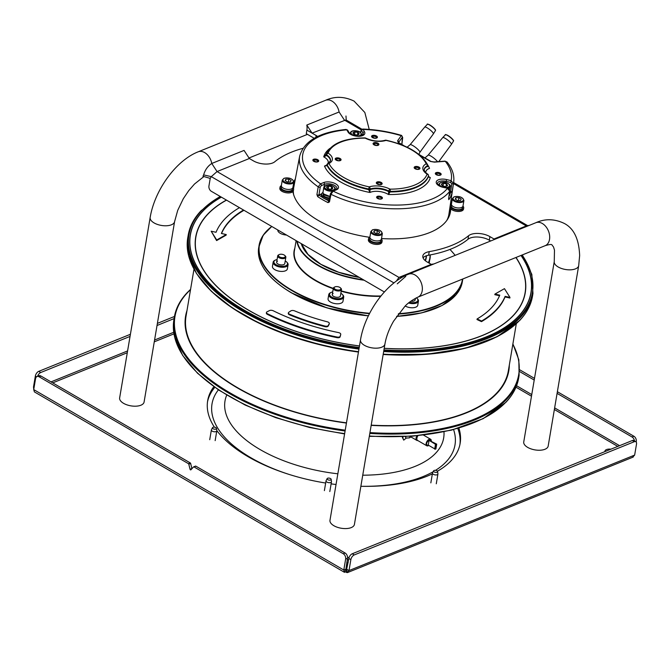 <?xml version="1.0" encoding="UTF-8"?>
<svg xmlns="http://www.w3.org/2000/svg" width="670" height="670" viewBox="0 0 670 670"><rect width="100%" height="100%" fill="white"/><g stroke="black" fill="none" stroke-linecap="round" stroke-linejoin="round"><path stroke-width="1" d="M286.492 235.028A7.571 3.643 -170.4 0 1 279.022 232.448A7.571 3.643 -170.4 0 1 277.824 229.986M286.693 262.029L287.187 262.54A7.571 3.643 -170.4 0 1 288.075 264.717L287.371 268.888A7.571 3.643 -170.4 0 1 279.206 271.199A7.571 3.643 -170.4 0 1 272.447 266.359L273.151 262.196A7.571 3.643 -170.4 0 1 274.708 260.429L275.345 260.111A6.884 3.308 9.6 0 0 274.466 263.377A6.884 3.308 9.6 0 0 280.077 266.107A6.884 3.308 9.6 0 0 286.4 265.437A6.884 3.308 9.6 0 0 286.693 262.029A6.884 3.308 9.6 0 0 285.227 260.94M342.32 294.398L342.814 294.909A7.571 3.643 -170.4 0 1 343.702 297.086L342.998 301.249A7.571 3.643 -170.4 0 1 340.93 303.242A7.571 3.643 -170.4 0 1 332.454 302.949A7.571 3.643 -170.4 0 1 328.066 298.728L328.777 294.566A7.571 3.643 -170.4 0 1 330.327 292.798L330.972 292.48A6.884 3.308 9.6 0 0 331.876 297.178A6.884 3.308 9.6 0 0 341.239 298.184A6.884 3.308 9.6 0 0 342.32 294.398A6.884 3.308 9.6 0 0 340.854 293.309M409.471 302.254A6.884 3.308 9.6 0 0 417.837 299.649A6.884 3.308 9.6 0 0 417.058 298.385L417.561 298.895A7.571 3.643 -170.4 0 1 418.407 300.286A7.571 3.643 -170.4 0 1 418.449 301.073L417.745 305.235A7.571 3.643 -170.4 0 1 413.013 307.748A7.571 3.643 -170.4 0 1 405.216 306.031M270.965 277.238A102.971 49.521 9.6 0 0 291.467 292.815A102.971 49.521 9.6 0 0 368.374 315.838M396.623 316.382A102.971 49.521 9.6 0 0 440.969 305.989M226.242 234.55L226.142 235.145L216.603 240.58L211.192 231.217L216.703 239.986L226.242 234.55L221.393 233.478A143.162 68.851 -170.4 0 1 243.512 210.028M243.972 210.288A143.162 68.851 9.6 0 0 221.527 233.503M481.47 321.634L476.99 319.531L477.09 318.937L481.571 321.039A148.673 71.506 9.6 0 0 505.121 296.349L505.021 296.944A148.673 71.506 -170.4 0 1 481.47 321.634L481.571 321.039M505.121 296.349L509.97 297.421L509.87 298.016L505.021 296.944M499.535 295.73L494.82 294.683L494.921 294.088L499.77 295.16A143.162 68.851 -170.4 0 1 477.09 318.937M267.548 313.795L267.439 314.389A157.618 75.802 9.6 0 0 336.977 337.63L337.077 337.035A2.755 1.323 9.6 0 0 340.184 336.29L340.728 334.372A2.755 1.323 9.6 0 0 340.745 334.305A2.755 1.323 9.6 0 0 339.079 332.747A2.755 1.323 9.6 0 0 338.442 332.571A147.986 71.171 -170.4 0 1 304.205 323.434A147.986 71.171 -170.4 0 1 273.293 310.796A2.755 1.323 9.6 0 0 272.715 310.562A2.755 1.323 9.6 0 0 269.507 310.57L267.012 311.835A2.755 1.323 9.6 0 0 266.451 312.471A2.755 1.323 9.6 0 0 267.548 313.795A157.618 75.802 9.6 0 0 300.529 327.278A157.618 75.802 9.6 0 0 337.077 337.035M340.653 334.833A2.755 1.323 9.6 0 1 340.645 334.899A2.755 1.323 9.6 0 1 340.628 334.966L340.084 336.884A2.755 1.323 -170.4 0 1 336.977 337.63M267.439 314.389A2.755 1.323 -170.4 0 1 266.35 313.066L266.451 312.471M329.221 323.853A2.755 1.323 9.6 0 1 329.221 324.062A2.755 1.323 9.6 0 1 329.154 324.263L328.191 326.089A2.755 1.323 -170.4 0 1 324.841 326.633A141.102 67.863 9.6 0 1 289.616 314.858A2.755 1.323 -170.4 0 1 288.284 313.426L288.385 312.831A2.755 1.323 9.6 0 0 289.716 314.264A141.102 67.863 9.6 0 0 306.827 320.679A141.102 67.863 9.6 0 0 324.942 326.039A2.755 1.323 9.6 0 0 328.292 325.494L329.255 323.669A2.755 1.323 9.6 0 0 329.322 323.468A2.755 1.323 9.6 0 0 327.655 321.91A2.755 1.323 9.6 0 0 327.303 321.801A131.462 63.223 -170.4 0 1 310.495 316.835A131.462 63.223 -170.4 0 1 294.624 310.88A2.755 1.323 9.6 0 0 294.289 310.754A2.755 1.323 9.6 0 0 290.922 310.855L288.778 312.287A2.755 1.323 9.6 0 0 288.385 312.831M516.302 323.769L508.363 370.711A163.455 78.608 -170.4 0 1 371.205 425.14M346.474 422.829A163.455 78.608 -170.4 0 1 284.926 408.75A163.455 78.608 -170.4 0 1 186.034 316.198L193.973 269.248M216.603 240.58L216.703 239.986M239.466 207.667A148.673 71.506 9.6 0 0 216.041 232.289L211.192 231.217M509.97 297.421L504.46 288.653L494.921 294.088M288.075 264.717A7.571 3.643 -170.4 0 1 279.909 267.029A7.571 3.643 -170.4 0 1 273.151 262.196M277.087 259.558A6.884 3.308 9.6 0 0 275.345 260.111M284.784 263.553A4.129 1.985 -170.4 0 1 283.946 264.508A4.129 1.985 -170.4 0 1 279.231 264.541A4.129 1.985 -170.4 0 1 276.643 262.171A4.129 1.985 9.6 0 0 280.328 264.809A4.129 1.985 9.6 0 0 284.784 263.553L285.856 257.247A4.129 1.985 9.6 0 0 285.37 256.057L284.867 255.546A3.442 1.658 9.6 0 0 279.197 254.583A3.442 1.658 9.6 0 0 279.792 257.012A3.442 1.658 9.6 0 0 284.574 257.33A3.442 1.658 9.6 0 0 284.867 255.546M279.189 254.583A3.442 1.658 9.6 0 0 278.486 255.387A3.442 1.658 9.6 0 0 280.646 257.364A3.442 1.658 9.6 0 0 284.574 257.33A3.442 1.658 9.6 0 0 285.278 256.535A3.442 1.658 9.6 0 0 283.117 254.558A3.442 1.658 9.6 0 0 279.189 254.583A3.442 1.658 9.6 0 0 279.189 254.583L278.561 254.902A4.129 1.985 9.6 0 0 278.553 254.91L278.561 254.902A4.129 1.985 9.6 0 0 277.707 255.865A4.129 1.985 9.6 0 0 280.303 258.235A4.129 1.985 9.6 0 0 285.01 258.201A4.129 1.985 9.6 0 0 285.856 257.247M343.702 297.086A7.571 3.643 -170.4 0 1 341.633 299.071A7.571 3.643 -170.4 0 1 333.158 298.778A7.571 3.643 -170.4 0 1 328.777 294.566M332.705 291.927A6.884 3.308 9.6 0 0 331.432 292.271A6.884 3.308 9.6 0 0 330.972 292.48M340.41 295.914A4.129 1.985 -170.4 0 1 339.564 296.877A4.129 1.985 -170.4 0 1 334.858 296.911A4.129 1.985 -170.4 0 1 332.27 294.54A4.129 1.985 9.6 0 0 334.657 296.844A4.129 1.985 9.6 0 0 339.28 297.003A4.129 1.985 9.6 0 0 340.41 295.914L341.482 289.608A4.129 1.985 9.6 0 0 340.997 288.427L340.494 287.916A3.442 1.658 9.6 0 0 334.824 286.953A3.442 1.658 9.6 0 0 335.419 289.381A3.442 1.658 9.6 0 0 340.201 289.7A3.442 1.658 9.6 0 0 340.494 287.916M334.188 287.271A4.129 1.985 9.6 0 0 334.179 287.271A4.129 1.985 9.6 0 0 333.333 288.234A4.129 1.985 9.6 0 0 335.93 290.604A4.129 1.985 9.6 0 0 340.636 290.571A4.129 1.985 9.6 0 0 341.482 289.608M334.179 287.271L334.824 286.953A3.442 1.658 9.6 0 0 334.816 286.953A3.442 1.658 9.6 0 0 334.112 287.757A3.442 1.658 9.6 0 0 336.273 289.725A3.442 1.658 9.6 0 0 340.201 289.7A3.442 1.658 9.6 0 0 340.904 288.904A3.442 1.658 9.6 0 0 338.744 286.928A3.442 1.658 9.6 0 0 334.816 286.953M418.449 301.073A7.571 3.643 -170.4 0 1 408.574 302.982M417.058 298.385A6.884 3.308 9.6 0 0 416.388 297.798M415.434 298.284L415.157 299.9A4.129 1.985 -170.4 0 1 414.311 300.855A4.129 1.985 -170.4 0 1 410.861 301.19A4.129 1.985 9.6 0 0 415.157 299.9A4.129 1.985 9.6 0 0 415.132 299.473M190.648 463.464L188.798 464.209A0.687 0.477 68 0 0 188.412 463.657L39.17 376.816A4.129 2.856 68 0 0 37.026 376.557L38.868 375.811A4.129 2.856 68 0 1 41.021 376.071L190.263 462.911A0.687 0.477 68 0 1 190.648 463.464L191.896 468.548A0.687 0.477 -112 0 0 191.947 468.682M188.798 464.209L190.054 469.293A0.687 0.477 -112 0 0 190.925 469.796L193.521 466.956A0.687 0.477 68 0 1 193.999 466.906L343.241 553.747A4.129 2.856 68 0 1 345.645 559.065L343.794 570.019L344.556 572.347L345.109 571.284M193.798 466.839L195.364 466.211A0.687 0.477 68 0 1 195.849 466.161L345.092 553.001A4.129 2.856 68 0 1 347.487 558.319L345.812 569.91L344.38 572.272L34.413 391.908L33.718 389.588L35.569 378.642A4.129 2.856 68 0 1 37.026 376.557M33.718 389.588L343.794 570.019L345.636 569.274L345.812 569.91L345.41 569.458M345.645 569.224L346.775 569.609L347.144 572.632L347.688 572.507L633.242 457.049M604.893 451.622A6.198 2.982 -170.4 0 1 604.901 451.17A6.198 2.982 -170.4 0 1 606.501 449.578A6.198 2.982 -170.4 0 1 610.931 449.176M347.529 557.13A6.198 2.982 -170.4 0 1 349.028 557.742M348.14 562.674A6.198 2.982 -170.4 0 1 346.742 562.758M432.368 473.866A128.02 61.573 -170.4 0 1 427.058 476.203A128.02 61.573 -170.4 0 1 360.862 486.294A123.205 59.253 9.6 0 0 423.155 476.538A123.205 59.253 9.6 0 0 433.155 471.739M458.917 428.138A128.02 61.573 -170.4 0 1 460.148 443.347A128.02 61.573 -170.4 0 1 437.468 471.203M336.038 484.502A128.02 61.573 -170.4 0 1 331.114 483.857M325.67 483.045A128.02 61.573 -170.4 0 1 216.787 430.55M214.417 427.184A128.02 61.573 -170.4 0 1 207.683 400.643A128.02 61.573 -170.4 0 1 213.847 386.691M150.164 217.499A12.387 5.955 -170.4 0 0 154.075 222.917A12.387 5.955 -170.4 0 0 166.838 225.748A12.387 5.955 -170.4 0 0 174.594 221.628L144.083 402.042A12.387 5.955 -170.4 0 1 136.328 406.162A12.387 5.955 -170.4 0 1 123.565 403.332A12.387 5.955 -170.4 0 1 119.645 397.905L150.164 217.499C154.536 190.573 175.708 160.616 198.194 151.805A12.387 8.559 68 0 1 204.652 152.584A12.387 8.559 68 0 1 211.77 163.472L244.064 150.415L249.349 158.505L217.055 171.562L398.96 277.413L431.254 264.357L427.184 261.987A13.769 6.625 9.6 0 1 422.837 255.957A13.769 6.625 9.6 0 1 429.219 251.644A110.131 52.964 -170.4 0 0 468.581 235.723L467.978 239.291A110.131 52.964 -170.4 0 1 428.616 255.211A13.769 6.625 9.6 0 0 423.046 257.833M384.932 344.02L354.413 524.426A12.387 5.955 -170.4 0 1 346.658 528.546A12.387 5.955 -170.4 0 1 333.894 525.724A12.387 5.955 -170.4 0 1 329.983 520.297L360.502 339.891C364.865 312.965 386.037 283.008 408.533 274.197A12.387 8.559 68 0 1 414.99 274.968A12.387 8.559 68 0 1 422.242 286.768A12.387 8.559 68 0 1 417.82 297.17C411.941 300.152 407.611 303.234 404.831 306.425L393.617 321.123C389.103 328.962 386.205 336.591 384.932 344.02A12.387 5.955 -170.4 0 1 377.177 348.14A12.387 5.955 -170.4 0 1 364.413 345.31A12.387 5.955 -170.4 0 1 360.502 339.891M523.747 441.957A12.387 5.955 9.6 0 0 527.659 447.376A12.387 5.955 9.6 0 0 540.422 450.206A12.387 5.955 9.6 0 0 548.177 446.086L578.687 265.68A12.387 5.955 -170.4 0 1 570.941 269.801A12.387 5.955 -170.4 0 1 558.169 266.97A12.387 5.955 -170.4 0 1 554.257 261.543L523.747 441.957M345.025 571.761L347.144 572.632L349.003 570.58L347.001 569.416L346.507 569.986L348.852 558.47A4.129 2.228 -59.8 0 1 352.219 553.78L632.329 440.525A4.129 2.228 -59.8 0 1 633.803 440.525L635.805 441.689A4.129 2.228 -59.8 0 1 636.5 444.143L634.649 455.089L632.673 457.183M347.278 559.559A6.198 2.982 -170.4 0 1 348.576 560.103M130.407 334.288L38.726 371.364A4.129 2.228 120.2 0 0 35.351 376.054L33.5 387L33.76 389.312M33.5 387L34.095 387.344M130.047 336.415L40.728 372.528A4.129 2.228 120.2 0 0 37.579 376.331M174.091 318.602L157.023 325.503M174.451 316.483L157.383 323.384M346.625 570.48L346.373 571.987M634.649 455.089L349.003 570.58L350.854 559.634A4.129 2.228 -59.8 0 1 354.229 554.944L634.339 441.689A4.129 2.228 -59.8 0 1 635.805 441.689M634.457 440.91A4.129 2.856 -112 0 0 632.036 436.982L557.097 393.374M534.216 380.058L519.577 371.54M636.198 442.058L636.282 441.555A4.129 2.856 -112 0 0 633.887 436.237L557.373 391.716M534.493 378.399L519.669 369.773M417.804 440.55L417.41 440.533A4.129 2.228 -59.8 0 1 416.799 440.366A4.129 2.228 -59.8 0 1 416.103 437.912A4.129 2.228 -59.8 0 1 416.849 435.852M409.697 437.502L411.037 437.007M402.402 436.79A10.879 5.871 -59.8 0 0 402.477 437.627L403.742 440.123L406.196 438.113L409.512 437.82L410.593 435.986M402.896 436.773A10.879 5.871 120.2 0 0 403.742 440.123M405.35 436.656A7.554 4.079 120.2 0 0 405.392 436.798L405.442 436.966A7.554 4.079 120.2 0 0 406.196 438.113M410.777 435.91L409.697 437.744M417.913 435.751A3.785 2.043 120.2 0 0 416.924 438.163A3.785 2.043 120.2 0 0 417.552 440.408L426.782 445.776A3.785 2.043 -59.8 0 1 426.43 442.502A3.785 2.043 -59.8 0 1 429.244 439.235A3.785 2.043 -59.8 0 1 430.592 439.235A3.785 2.043 -59.8 0 1 431.287 440.785M431.296 441.178L429.411 439.587C426.028 442.82 425.685 444.838 428.373 445.659L428.825 445.424M429.06 440.332L436.706 444.135L435.743 444.453L429.06 440.332L428.256 445.098L434.721 448.858M435.542 444.336L434.738 449.093L435.55 444.227M435.935 444.47L435.131 449.235L434.755 448.992M435.131 449.235L435.869 448.933L436.673 444.177M406.079 436.622L405.442 436.966M207.507 401.841A128.02 61.573 -170.4 0 1 214.794 387.361M457.794 428.465A128.02 61.573 -170.4 0 1 459.921 444.537M453.297 206.628A5.854 2.814 -170.4 0 1 451.446 204.065L452.367 198.621A5.854 2.814 -170.4 0 0 454.218 201.184A5.854 2.814 -170.4 0 0 462.392 202.072A5.854 2.814 -170.4 0 0 463.908 200.573L462.987 206.017A5.854 2.814 -170.4 0 1 459.327 207.96A5.854 2.814 -170.4 0 1 453.297 206.628M461.228 199.015L460.541 200.439L457.535 200.514L455.223 199.166L455.91 197.742L458.917 197.675L461.228 199.015M455.633 199.4L455.91 197.742M458.439 200.489L458.917 197.675M451.438 204.132A6.884 3.308 9.6 0 0 450.24 205.305M450.114 206.134A6.884 3.308 9.6 0 0 454.62 209.677A6.884 3.308 9.6 0 0 461.923 209.744A6.884 3.308 9.6 0 0 463.699 207.976A6.884 3.308 9.6 0 0 462.97 206.084M451.48 204.685L451.287 205.874A5.712 2.747 9.6 0 0 454.645 209.073A5.712 2.747 9.6 0 0 461.069 209.241A5.712 2.747 9.6 0 0 462.551 207.775L462.752 206.595M449.93 207.407A6.884 3.308 9.6 0 0 450.659 208.764A6.884 3.308 9.6 0 0 461.722 210.933A6.884 3.308 9.6 0 0 463.498 209.166L463.699 207.976M302.907 148.338A110.131 52.964 -170.4 0 0 274.767 161.772A13.769 6.625 9.6 0 1 253.419 160.875L249.349 158.505M317.655 136.496A13.769 6.625 9.6 0 0 316.165 135.508L306.894 130.114L306.291 133.682L314.205 138.288M490.683 240.982L489.318 240.187L489.921 236.619L494.661 239.374L493.999 238.989L526.293 225.932L453.473 183.563M489.921 236.619A13.769 6.625 9.6 0 0 468.581 235.723M369.89 237.105A6.884 3.308 9.6 0 0 368.575 238.654L368.374 239.843A6.884 3.308 9.6 0 0 372.428 243.704A6.884 3.308 9.6 0 0 380.166 243.905A6.884 3.308 9.6 0 0 381.95 242.138L382.151 240.949A6.884 3.308 9.6 0 0 381.423 239.056M381.506 238.528A79.839 38.399 9.6 0 0 450.399 212.063A79.839 38.399 9.6 0 0 450.659 208.764M295.361 178.882A79.839 38.399 9.6 0 0 293.795 182.215M281.358 185.59A6.884 3.308 9.6 0 0 280.043 187.139L279.842 188.329A6.884 3.308 9.6 0 0 283.904 192.19A6.884 3.308 9.6 0 0 291.643 192.391A6.884 3.308 9.6 0 0 292.924 191.57A79.839 38.399 9.6 0 0 318.158 220.38A79.839 38.399 9.6 0 0 369.589 237.28M489.318 240.187A13.769 6.625 9.6 0 0 467.978 239.291M384.371 291.986L211.343 191.302A4.129 2.856 -112 0 1 208.94 185.984L210.221 178.413L211.301 176.637L217.055 171.562L211.77 163.472C207.8 166.06 205.095 169.87 203.63 174.904L211.301 176.637L393.96 282.924M450.006 213.831A79.839 38.399 9.6 0 0 449.712 208.864M294.649 182.634A79.839 38.399 9.6 0 0 293.192 185.791M280.043 187.139A6.884 3.308 9.6 0 0 284.105 191A6.884 3.308 9.6 0 0 291.844 191.201A6.884 3.308 9.6 0 0 293.619 189.434A6.884 3.308 9.6 0 0 292.891 187.541M281.4 186.151L281.199 187.332A5.712 2.747 9.6 0 0 284.566 190.54A5.712 2.747 9.6 0 0 290.989 190.707A5.712 2.747 9.6 0 0 292.463 189.242L292.664 188.052M292.924 191.57A6.884 3.308 9.6 0 0 293.418 190.623L293.619 189.434M368.575 238.654A6.884 3.308 9.6 0 0 372.629 242.515A6.884 3.308 9.6 0 0 380.367 242.716A6.884 3.308 9.6 0 0 382.151 240.949M369.932 237.657L369.731 238.847A5.712 2.747 9.6 0 0 373.098 242.054A5.712 2.747 9.6 0 0 379.522 242.222A5.712 2.747 9.6 0 0 380.996 240.756L381.197 239.567M371.741 239.6A5.854 2.814 -170.4 0 1 369.899 237.038L370.82 231.594A5.854 2.814 -170.4 0 0 372.662 234.157A5.854 2.814 -170.4 0 0 380.845 235.044A5.854 2.814 -170.4 0 0 382.352 233.545L381.431 238.989A5.854 2.814 -170.4 0 1 377.771 240.94A5.854 2.814 -170.4 0 1 371.741 239.6M379.672 231.996L378.986 233.411L375.979 233.487L373.667 232.138L374.354 230.723L377.361 230.647L379.672 231.996M374.078 232.373L374.354 230.723M376.883 233.462L377.361 230.647M283.217 188.086A5.854 2.814 -170.4 0 1 281.366 185.523L282.288 180.079A5.854 2.814 -170.4 0 0 284.139 182.642A5.854 2.814 -170.4 0 0 292.313 183.53A5.854 2.814 -170.4 0 0 293.828 182.031L292.907 187.474A5.854 2.814 -170.4 0 1 289.239 189.426A5.854 2.814 -170.4 0 1 283.217 188.086M291.14 180.481L290.453 181.897L287.455 181.972L285.144 180.624L285.83 179.208L288.829 179.133L291.14 180.481M285.546 180.858L285.83 179.208M288.351 181.947L288.829 179.133M428.423 176.285A1.65 0.812 -172.8 0 1 428.423 176.369L428.8 177.114L430.291 177.575L428.398 176.453L428.473 175.867A1.65 1.441 -160.2 0 0 427.1 174.15A16.197 7.789 -170.4 0 1 422.837 168.572A16.197 7.789 -170.4 0 1 426.246 163.823A50.736 24.405 9.6 0 0 385.995 140.407A1.65 1.072 -108.1 0 0 385.242 140.264C378.994 141.898 372.486 141.177 365.72 138.095A1.65 0.796 117.3 0 0 365.2 138.137A50.736 24.405 9.6 0 0 328.124 153.129A1.65 0.98 123.4 0 0 326.692 154.896L326.575 155.482L323.727 156.847L326.282 154.167A1.65 1.441 19.8 0 1 328.183 153.145A16.197 7.789 -170.4 0 1 332.387 158.715A16.197 7.789 -170.4 0 1 328.978 163.455A1.65 1.373 154.1 0 0 327.161 164.828A1.65 0.804 -167.9 0 1 327.111 164.653A1.65 0.804 -167.9 0 1 327.119 164.535A1.65 0.804 -167.9 0 1 327.228 164.334M330.394 161.152A14.522 6.985 9.6 0 0 330.402 160.49A14.522 6.985 9.6 0 0 326.575 155.482A1.65 0.771 -168 0 1 326.148 154.804L326.139 154.829M328.141 153.129L326.265 154.326A1.65 0.771 12 0 1 326.265 154.217L326.148 154.795A1.65 0.771 -168 0 1 326.156 154.753M327.538 163.916A1.65 1.206 63.6 0 1 327.998 163.405A1.65 1.206 63.6 0 1 328.978 163.455A50.736 24.405 9.6 0 0 369.229 186.88A1.65 1.072 71.9 0 1 370.108 188.99L369.924 192.483A54.337 26.13 -170.4 0 1 324.481 166.043L326.357 165.808L327.119 164.535A12.596 6.055 9.6 0 1 324.481 166.043L327.035 165.406L327.161 164.828A52.386 25.192 -170.4 0 0 368.718 189.007L368.634 189.61A52.411 25.209 -170.4 0 1 327.035 165.406A1.65 0.804 -167.9 0 1 327.002 165.113M431.179 161.604A1.373 0.745 120.2 0 0 431.044 161.478A1.373 0.745 120.2 0 0 430.55 161.478L419.948 155.306M402.653 145.239L398.281 142.693A1.373 0.745 -59.8 0 1 398.767 142.693A1.373 0.745 -59.8 0 1 398.901 142.819L398.734 142.249A1.373 1.172 -144.2 0 0 397.628 140.733L401.255 135.7A75.35 36.239 9.6 0 0 363.098 129.427L362.713 129.05L360.912 130.826L361.599 130.625A1.373 1.122 -30.4 0 1 363.098 129.427L364.463 131.755A8.651 4.162 -170.4 0 1 364.849 132.886A8.651 4.162 -170.4 0 1 357.763 136.286A8.651 4.162 -170.4 0 1 348.132 132.157L346.759 129.821A1.373 1.122 -30.4 0 1 347.738 130.307L346.759 129.821A75.35 36.239 9.6 0 0 302.53 159.092A75.35 36.239 9.6 0 0 320.545 183.831L318.208 186.863L316.91 194.635L317.697 196.628L318.937 194.928A1.39 0.637 -170.5 0 1 316.91 194.635M452.258 191.335L450.726 191.913A1.373 1.206 15.4 0 1 451.881 193.354L453.423 183.572L451.128 180.649A75.35 36.239 9.6 0 0 451.48 175.331A75.35 36.239 9.6 0 0 445.265 161.311L434.42 162.14A1.373 0.553 -94.3 0 0 434.11 161.956L431.044 161.478L418.758 154.326M434.11 161.956L444.964 161.127A1.373 0.553 85.7 0 1 445.265 161.311L447.016 161.972C452.342 168.597 454.562 175.347 453.674 182.215A78.097 37.562 -170.4 0 1 453.423 183.572L451.773 183.932L450.617 191.72L449.645 191.486M321.709 193.798L318.937 194.928L320.235 187.139A1.39 0.637 9.5 0 1 319.297 187.215A1.39 0.637 9.5 0 1 318.208 186.863A78.097 37.562 -170.4 0 1 299.415 161.135A78.097 37.562 -170.4 0 1 299.666 156.169L293.653 187.876A78.742 37.872 9.6 0 0 293.535 188.563M293.334 190.925A78.742 37.872 9.6 0 0 293.401 192.885A78.742 37.872 9.6 0 0 293.619 194.593M446.756 220.497A78.742 37.872 9.6 0 0 448.925 214.14L453.674 182.215M448.573 198.672L448.816 199.677A1.373 1.172 -144.4 0 0 448.599 198.781L449.62 191.411A78.097 37.562 -170.4 0 1 330.98 194.3L333.132 191.159A1.373 0.955 -112 0 0 332.412 191.067L330.436 193.613A1.39 0.662 11.3 0 0 330.988 194.3L329.456 201.938A1.39 0.662 -168.7 0 1 328.92 201.26L329.163 201.008M328.953 201.067A1.373 0.653 116.8 0 0 327.998 202.616L329.456 201.938M360.669 132.627L360.971 131.102M402.653 137.442L402.695 137.593A1.39 0.678 6.7 0 1 402.695 137.652L401.64 135.441L401.255 135.7A1.373 1.172 35.8 0 1 402.36 137.216L398.734 142.249L398.935 142.794M401.849 144.486L402.36 137.216M320.235 187.139L321.349 185.582A1.373 0.955 -112 0 0 320.545 183.831L323.66 182.575A8.651 4.162 -170.4 0 1 332.898 182.667A8.651 4.162 -170.4 0 1 338.501 187.165A8.651 4.162 -170.4 0 1 336.24 189.895L333.132 191.159A75.35 36.239 9.6 0 0 447.384 188.37L449.637 190.992M449.687 191.235C449.587 189.451 448.858 188.446 447.501 188.22L442.895 187.298A8.651 4.162 -170.4 0 1 436.22 182.508A8.651 4.162 -170.4 0 1 446.647 179.577L451.128 180.649L450.634 182.433L451.773 183.932M449.93 194.216A76.908 36.984 9.6 0 0 450.734 191.922L449.62 191.654M322.965 192.466A6.884 3.308 9.6 0 0 321.659 194.015L318.895 195.121A76.908 36.984 9.6 0 0 322.555 197.457M428.482 175.624A1.65 0.812 -172.8 0 1 428.49 175.791L428.423 176.369A1.65 0.812 -172.8 0 1 428.398 176.453A52.411 25.209 -170.4 0 1 390.082 191.947L388.433 194.501L388.776 191.025A1.65 0.796 -62.7 0 1 390.015 189.141A50.736 24.405 9.6 0 0 427.1 174.15A1.65 0.98 -56.6 0 1 427.745 174.192C425.433 172.533 424.261 171.084 424.236 169.862L424.252 169.401A14.539 6.993 9.6 0 0 424.219 169.736M427.72 174.175A1.65 1.65 0 0 1 428.49 175.791A1.65 0.812 -172.8 0 1 428.473 175.875A52.386 25.192 -170.4 0 1 390.191 191.352L390.082 191.947A1.65 0.737 -170.1 0 1 389.747 191.922A1.65 0.737 -170.1 0 1 388.675 191.62A14.522 6.985 9.6 0 0 370.016 189.585A1.65 0.745 -171.3 0 1 368.969 189.66A1.65 0.745 -171.3 0 1 368.634 189.61L369.924 192.483A12.596 6.055 9.6 0 1 388.433 194.501A54.337 26.13 -170.4 0 0 430.291 177.575A12.596 6.055 9.6 0 1 428.415 176.386M427.527 166.177L427.293 165.867A14.539 6.993 9.6 0 0 424.252 169.401M427.569 165.967A1.65 0.787 -172.9 0 1 427.569 166.043A1.65 0.787 -172.9 0 1 427.217 166.453A14.522 6.985 9.6 0 0 424.227 169.661M426.246 163.823A1.65 1.373 -25.9 0 1 427.594 165.205A1.65 0.787 -172.9 0 1 427.644 165.457L427.644 165.457A1.65 0.787 -172.9 0 1 427.293 165.867A1.65 1.206 -116.4 0 0 426.246 163.823M370.108 188.99A1.65 0.745 -171.3 0 1 368.718 189.007L369.229 186.88A16.197 7.789 -170.4 0 1 390.015 189.141A1.65 0.469 -89.8 0 1 390.191 191.352A1.65 0.737 -170.1 0 1 388.776 191.025A14.539 6.993 9.6 0 0 370.108 188.99M328.995 163.463L327.119 164.636M435.349 130.709A5.117 1.055 -142 0 0 435.416 130.633L433.39 133.866A5.502 1.139 38 0 0 433.431 133.766A5.502 1.139 -142 0 0 429.537 129.452A5.502 1.139 -142 0 0 424.713 127.091L410.082 144.72A6.198 1.281 38 0 1 410.099 144.703A6.198 1.281 38 0 1 415.559 147.408A6.198 1.281 38 0 1 419.889 152.224A6.198 1.281 38 0 1 419.864 152.316A6.198 1.281 38 0 1 419.839 152.358L433.381 133.883A5.502 1.139 38 0 1 433.281 133.958M424.713 127.091A5.502 1.139 -142 0 0 424.696 127.107L427.351 124.344C426.874 123.707 427.971 124.076 430.634 125.441C434.394 128.405 436.019 130.072 435.492 130.441L435.416 130.633A5.117 1.055 -142 0 0 435.458 130.541A5.117 1.055 -142 0 0 431.832 126.53A5.117 1.055 -142 0 0 427.351 124.344M323.945 195.514L323.51 195.54A5.402 2.596 -170.4 0 1 323.116 194.258L323.225 193.613M323.66 193.831L323.51 195.54M329.59 197.876A5.402 2.596 -170.4 0 1 323.92 195.983L324.02 194.275M331.809 186.863L332.722 188.195A3.057 1.474 9.6 0 0 331.809 186.863L331.734 186.763A3.149 1.516 9.6 0 0 331.667 186.721L331.256 189.141M332.722 188.195L331.952 188.948M327.613 188.463L326.7 187.139A3.057 1.474 9.6 0 0 327.052 188.036A3.057 1.474 9.6 0 0 327.613 188.463L327.68 188.572A3.149 1.516 9.6 0 0 327.756 188.605L327.957 188.647A3.057 1.474 9.6 0 0 330.545 189.2L330.754 189.242A3.149 1.516 9.6 0 0 330.838 189.242L330.972 189.174A3.057 1.474 9.6 0 0 332.094 188.89A3.057 1.474 9.6 0 0 332.647 188.404M326.7 187.139L326.625 187.03A3.149 1.516 9.6 0 1 326.642 186.989L328.451 186.151A3.057 1.474 9.6 0 0 326.776 186.93M328.87 186.126L331.457 186.679A3.057 1.474 9.6 0 0 328.87 186.126L328.668 186.084A3.149 1.516 9.6 0 0 328.585 186.093L328.451 186.151M328.585 186.093L328.132 188.731M328.216 188.764L328.668 186.084M331.332 189.124L331.734 186.763M437.502 161.696A6.198 1.281 -142 0 0 432.452 157.073A6.198 1.281 -142 0 0 428.13 155.197A6.198 1.281 -142 0 0 428.097 155.231M453.381 141.194A5.117 1.055 -142 0 0 453.448 141.127L451.421 144.36A5.502 1.139 38 0 0 451.454 144.251A5.502 1.139 -142 0 0 447.56 139.938A5.502 1.139 -142 0 0 442.736 137.584A5.502 1.139 -142 0 0 442.728 137.601L428.113 155.206L424.939 157.919M443.038 185.967L443.49 183.287L446.287 183.882A3.057 1.474 9.6 0 0 443.691 183.329M443.49 183.287L442.954 185.933M443.272 183.354A3.057 1.474 9.6 0 0 441.597 184.133L443.406 183.295M441.446 184.233L441.522 184.334A3.057 1.474 9.6 0 0 441.873 185.238A3.057 1.474 9.6 0 0 442.435 185.665L441.522 184.334M447.543 185.397L446.63 184.066L447.594 185.54L445.659 186.444A3.149 1.516 9.6 0 1 445.575 186.444L445.374 186.402A3.057 1.474 9.6 0 1 442.778 185.85L442.577 185.808A3.149 1.516 9.6 0 1 442.51 185.774L442.435 185.665M446.488 183.923L446.078 186.344M446.153 186.327L446.555 183.965M447.468 185.607L446.764 186.151M353.961 134.184L353.048 132.853A3.057 1.474 9.6 0 0 353.4 133.757A3.057 1.474 9.6 0 0 353.961 134.184L354.304 134.369A3.057 1.474 9.6 0 0 356.892 134.921L357.093 134.963A3.149 1.516 9.6 0 0 357.185 134.955L357.311 134.896A3.057 1.474 9.6 0 0 358.442 134.603A3.057 1.474 9.6 0 0 358.994 134.117L358.299 134.67M353.123 132.652L354.798 131.873A3.057 1.474 9.6 0 0 353.123 132.652L352.99 132.71M354.798 131.873L357.805 132.4A3.057 1.474 9.6 0 0 355.217 131.848M357.805 132.4L357.604 134.863M358.994 134.117L359.07 133.916A3.057 1.474 9.6 0 0 358.157 132.585L358.082 132.484A3.149 1.516 9.6 0 0 358.006 132.442M354.48 134.452L354.924 131.806M355.016 131.806L354.564 134.486M357.68 134.846L358.082 132.484M358.157 132.585L359.07 133.916M329.213 199.786A6.884 3.308 -170.4 0 1 321.86 196.687A6.884 3.308 -170.4 0 1 321.449 195.205L321.659 194.015A6.884 3.308 9.6 0 0 322.061 195.498A6.884 3.308 9.6 0 0 329.447 198.605M449.168 194.794A6.884 3.308 9.6 0 0 450.047 193.513L449.846 194.702A6.884 3.308 -170.4 0 1 449 195.958M450.047 193.513A6.884 3.308 9.6 0 0 449.578 191.93M277.506 261.208A4.129 1.985 9.6 0 0 276.643 262.171L277.707 255.865M333.132 293.569A4.129 1.985 9.6 0 0 332.27 294.54L333.333 288.234M529.4 225.329L526.293 225.932L528.89 225.53M496.596 238.587L493.999 238.989M396.38 281.082L398.96 277.413L403.106 276.777M397.26 283.854L405.794 276.367M433.85 263.955L431.254 264.357M203.63 174.904L202.977 176.252L210.221 178.413M361.951 129.218L345.954 119.913L312.094 133.137L306.894 130.114A12.387 8.559 -112 0 0 306.801 125.047L339.095 111.99A12.387 8.559 -112 0 0 331.985 101.103A12.387 8.559 -112 0 0 325.528 100.324C334.833 96.128 344.347 96.388 354.078 101.111L364.832 112.476L369.229 129.427M345.971 116.011L346.264 120.416M306.801 125.047L312.094 133.137M216.502 428.39L216.804 430.676A2.755 1.323 -170.4 0 1 216.804 430.877A2.755 1.323 -170.4 0 1 216.092 431.581A2.755 1.323 -170.4 0 1 212.993 431.497A2.755 1.323 -170.4 0 1 211.377 429.956A2.755 1.323 -170.4 0 1 211.435 429.772L212.474 427.711A2.069 0.997 -170.4 0 1 212.96 427.318A2.069 0.997 -170.4 0 1 215.145 427.334A2.069 0.997 -170.4 0 1 216.502 428.39A2.069 0.997 -170.4 0 1 215.966 429.068A2.069 0.997 -170.4 0 1 213.512 428.959A2.069 0.997 -170.4 0 1 212.474 427.711M331.164 479.31L331.466 481.596A2.755 1.323 -170.4 0 1 331.466 481.789A2.755 1.323 -170.4 0 1 330.754 482.501A2.755 1.323 -170.4 0 1 327.655 482.417A2.755 1.323 -170.4 0 1 326.03 480.876A2.755 1.323 -170.4 0 1 326.097 480.683L327.136 478.631A2.069 0.997 -170.4 0 1 327.622 478.238A2.069 0.997 -170.4 0 1 329.799 478.254A2.069 0.997 -170.4 0 1 331.164 479.31A2.069 0.997 -170.4 0 1 330.628 479.988A2.069 0.997 -170.4 0 1 328.166 479.879A2.069 0.997 -170.4 0 1 327.136 478.631M437.619 471.546L437.92 473.832A2.755 1.323 -170.4 0 1 437.92 474.033A2.755 1.323 -170.4 0 1 437.208 474.737A2.755 1.323 -170.4 0 1 434.11 474.661A2.755 1.323 -170.4 0 1 432.493 473.112A2.755 1.323 -170.4 0 1 432.552 472.928L433.591 470.868A2.069 0.997 -170.4 0 1 434.076 470.482A2.069 0.997 -170.4 0 1 436.262 470.491A2.069 0.997 -170.4 0 1 437.619 471.546A2.069 0.997 -170.4 0 1 437.083 472.224A2.069 0.997 -170.4 0 1 434.629 472.116A2.069 0.997 -170.4 0 1 433.591 470.868M271.844 226.51A102.971 49.521 9.6 0 0 291.911 290.202A102.971 49.521 9.6 0 0 369.647 313.3M398.575 313.669A102.971 49.521 9.6 0 0 462.509 279.097M455.097 255.371A102.971 49.521 9.6 0 0 449.93 249.441M380.661 296.341A67.796 32.604 -170.4 0 1 341.197 291.249M333.25 288.745A67.796 32.604 -170.4 0 1 315.486 280.671A67.796 32.604 -170.4 0 1 294.842 248.143M450.441 249.969A103.247 49.655 -170.4 0 1 455.131 255.354M396.69 316.29A103.247 49.655 9.6 0 0 462.325 281.894L462.803 278.98A103.247 49.655 -170.4 0 1 462.685 279.75A103.247 49.655 -170.4 0 1 398.273 314.071M369.463 313.661A103.247 49.655 -170.4 0 1 291.684 290.512A103.247 49.655 -170.4 0 1 259.089 245.312A103.247 49.655 -170.4 0 1 271.794 226.477M368.358 315.872L327.086 307.932L291.366 292.815C267.682 278.569 256.794 263.452 258.721 247.456A103.247 49.655 9.6 0 0 291.324 292.656A103.247 49.655 9.6 0 0 368.425 315.738M359.472 345.946A166.947 80.291 -170.4 0 1 296.877 331.6A166.947 80.291 -170.4 0 1 226.527 200.137M515.892 257.514A166.947 80.291 -170.4 0 1 384.203 348.3M226.393 200.062A167.106 80.367 9.6 0 0 296.818 331.65A167.106 80.367 9.6 0 0 359.463 346.005M221.385 197.148A172.684 83.046 9.6 0 0 294.892 332.722A172.684 83.046 9.6 0 0 295.931 333.065A172.684 83.046 9.6 0 0 359.212 347.496M221.259 197.072A172.843 83.13 9.6 0 0 294.834 332.764A172.843 83.13 -170.4 0 0 295.872 333.116A172.843 83.13 9.6 0 0 359.204 347.562M359.095 348.174A174.141 83.75 -170.4 0 1 201.704 210.581A174.141 83.75 -170.4 0 1 202.131 210.137A174.141 83.75 -170.4 0 1 220.304 196.519M522.106 255.002A174.141 83.75 -170.4 0 1 519.66 316.86A174.141 83.75 9.6 0 1 519.233 317.304A174.141 83.75 -170.4 0 1 383.818 350.603M383.918 349.974A172.843 83.13 9.6 0 0 521.126 255.396M522.357 254.902L531.838 274.399L532.96 293.477A174.828 84.085 -170.4 0 1 520.188 317.664A174.828 84.085 -170.4 0 1 383.659 351.532M358.944 349.095A174.828 84.085 -170.4 0 1 188.203 235.162L187.759 237.758A174.828 84.085 9.6 0 0 358.5 351.7M383.215 354.137A174.828 84.085 9.6 0 0 519.753 320.268A174.828 84.085 9.6 0 0 532.524 296.073C531 304.942 526.695 313.091 519.619 320.528L497.023 336.776L465.256 348.274L426.447 354.313L383.156 354.48A174.3 83.825 -170.4 0 0 509.233 329.255M187.759 237.758L188.53 255.463L196.536 273.586L211.402 291.375L232.498 308.108L258.93 323.116L289.616 335.779L323.258 345.561L358.442 352.052A174.3 83.825 -170.4 0 1 198.848 276.752M371.188 425.274A163.731 78.75 9.6 0 0 496.261 393.851A163.731 78.75 9.6 0 0 496.679 393.416A163.731 78.75 9.6 0 0 509.133 366.172M186.804 311.659A163.731 78.75 9.6 0 0 346.449 422.963M509.326 365.033A163.899 78.826 -170.4 0 1 496.822 393.483A163.899 78.826 -170.4 0 1 371.172 425.375M346.432 423.055A163.899 78.826 -170.4 0 1 186.997 310.52M190.523 289.666A174.3 83.825 9.6 0 0 187.701 292.447A174.3 83.825 9.6 0 0 187.416 292.748A174.3 83.825 9.6 0 0 345.226 430.157M369.949 432.594A174.3 83.825 9.6 0 0 505.959 398.817A174.3 83.825 9.6 0 0 506.244 398.516A174.3 83.825 9.6 0 0 512.851 344.187M369.371 436.028A174.828 84.085 9.6 0 0 505.9 402.159A174.828 84.085 9.6 0 0 518.672 377.964L519.108 375.368A174.828 84.085 -170.4 0 1 506.344 399.555A174.828 84.085 -170.4 0 1 369.807 433.423M345.092 430.986A174.828 84.085 -170.4 0 1 174.351 317.052C175.875 308.183 180.18 300.034 187.257 292.597L190.573 289.356M344.589 433.942L309.406 427.452L275.772 417.67L245.086 405.015L218.646 390.007L197.549 373.265L182.684 355.477L174.677 337.353L173.915 319.657A174.828 84.085 9.6 0 0 344.648 433.591M383.935 349.916A172.684 83.046 9.6 0 0 521 255.454M384.195 348.358A167.106 80.367 9.6 0 0 516.026 257.464M340.628 334.966L340.728 334.372M340.184 336.29L340.084 336.884M289.616 314.858L289.716 314.264M329.154 324.263L329.255 323.669M328.292 325.494L328.191 326.089M324.942 326.039L324.841 326.633M380.97 295.964A67.519 32.478 -170.4 0 1 341.264 290.88M333.308 288.368A67.519 32.478 -170.4 0 1 315.704 280.353A67.519 32.478 -170.4 0 1 294.39 250.798L296.106 240.631M429.252 263.193L430.232 254.918A67.519 32.478 -170.4 0 1 430.04 258.561A67.519 32.478 -170.4 0 1 428.666 262.849M364.137 280.211A67.519 32.478 -170.4 0 1 318.2 265.596A67.519 32.478 -170.4 0 1 296.835 241.049M297.22 241.275A67.243 32.344 9.6 0 0 318.426 265.286A67.243 32.344 9.6 0 0 363.308 279.733M428.373 262.682A67.243 32.344 9.6 0 0 430.014 254.96M426.472 255.739A63.667 30.619 -170.4 0 1 425.4 260.772M359.313 277.405A63.667 30.619 -170.4 0 1 320.829 264.315A63.667 30.619 -170.4 0 1 301.215 243.595M425.216 260.622L425.969 257.875A63.39 30.485 -170.4 0 1 425.224 260.622M308.309 254.851A63.39 30.485 -170.4 0 1 301.399 243.704L307.999 254.407L320.922 264.315L338.668 272.263L359.229 277.355M188.412 463.657L190.263 462.911M41.021 376.071L39.17 376.816M195.849 466.161L193.999 466.906M191.896 468.548L190.054 469.293M515.984 387.176L531.486 396.196M554.366 409.504L617.782 446.413M52.721 382.88L127.292 352.73M154.267 341.826L173.957 333.861M173.714 332.278L154.569 340.025M127.593 350.929L51.021 381.892M36.615 376.783L35.351 376.054M38.726 371.364L40.728 372.528M634.339 441.689L632.329 440.525M352.219 553.78L354.229 554.944M350.854 559.634L348.852 558.47M619.582 445.684L554.634 407.888M531.762 394.58L516.562 385.736M632.036 436.982L633.887 436.237M636.282 441.555L635.864 441.723M362.738 475.197A110.885 53.332 9.6 0 0 415.015 466.404A110.885 53.332 9.6 0 0 443.976 431.865M226.728 395.116A110.885 53.332 9.6 0 0 337.847 473.799M428.138 445.776A3.785 2.043 -59.8 0 1 426.782 445.776L428.892 445.466M434.939 449.21L435.743 444.453M218.395 389.831A123.205 59.253 9.6 0 0 289.348 474.502M435.508 470.34A123.205 59.253 9.6 0 0 453.59 429.612M417.82 297.17L545.145 245.689A12.387 8.559 -112 0 0 549.576 235.287A12.387 8.559 -112 0 0 542.315 223.487A12.387 8.559 -112 0 0 535.858 222.716C545.162 218.512 554.685 218.78 564.416 223.504C573.947 228.545 579.022 239.24 579.642 255.58L578.687 265.68M347.487 558.319L345.645 559.065M343.241 553.747L345.092 553.001M454.394 196.863A5.268 2.529 9.6 0 0 454.695 200.514A5.268 2.529 9.6 0 0 462.057 201.318A5.268 2.529 9.6 0 0 461.756 197.667A5.268 2.529 9.6 0 0 454.394 196.863M361.247 129.896L344.388 120.081L339.095 111.99M428.616 255.211L429.219 251.644M316.165 135.508L315.846 137.392M372.838 229.835A5.268 2.529 9.6 0 0 373.14 233.495A5.268 2.529 9.6 0 0 380.501 234.291A5.268 2.529 9.6 0 0 380.2 230.639A5.268 2.529 9.6 0 0 372.838 229.835M284.315 178.32A5.268 2.529 9.6 0 0 284.616 181.98A5.268 2.529 9.6 0 0 291.969 182.784A5.268 2.529 9.6 0 0 291.668 179.125A5.268 2.529 9.6 0 0 284.315 178.32M327.94 163.438A12.596 6.055 9.6 0 0 328.225 161.889A12.596 6.055 9.6 0 0 323.727 156.847A54.337 26.13 -170.4 0 1 329.883 148.413M427.695 166.704L427.644 165.457A1.65 1.65 0 0 0 427.485 164.527C420.978 153.17 407.176 145.072 386.096 140.214L385.995 140.407A16.197 7.789 -170.4 0 1 365.2 138.137A1.65 0.469 -89.8 0 0 364.966 137.911C344.229 138.137 331.349 143.497 326.332 154A1.65 1.65 0 0 0 326.265 154.217A1.65 0.771 12 0 1 326.282 154.167M327.119 164.535A1.65 1.65 0 0 1 327.998 163.405L330.461 160.901A14.539 6.993 9.6 0 0 330.519 159.912A14.539 6.993 9.6 0 0 326.692 154.896A1.65 0.771 -168 0 1 326.265 154.326M398.281 142.693L397.628 140.733M434.42 162.14L430.55 161.478M427.594 164.812A54.337 26.13 -170.4 0 1 429.529 168.379A12.596 6.055 9.6 0 0 425.793 172.525A12.596 6.055 9.6 0 0 425.802 172.626M376.599 197.307A2.956 1.424 -170.4 0 1 379.396 196.176A2.956 1.424 -170.4 0 1 382.436 197.943A2.956 1.424 -170.4 0 1 379.639 199.074A2.956 1.424 -170.4 0 1 376.599 197.307M435.316 173.564A2.956 1.424 -170.4 0 1 438.113 172.433A2.956 1.424 -170.4 0 1 441.161 174.2A2.956 1.424 -170.4 0 1 438.356 175.339A2.956 1.424 -170.4 0 1 435.316 173.564M312.856 160.214A2.956 1.424 -170.4 0 1 315.654 159.083A2.956 1.424 -170.4 0 1 318.702 160.859A2.956 1.424 -170.4 0 1 315.897 161.989A2.956 1.424 -170.4 0 1 312.856 160.214M371.574 136.479A2.956 1.424 -170.4 0 1 374.379 135.34A2.956 1.424 -170.4 0 1 377.419 137.115A2.956 1.424 -170.4 0 1 374.614 138.246A2.956 1.424 -170.4 0 1 371.574 136.479M451.881 193.354A78.281 37.646 -170.4 0 1 448.816 199.677M327.998 202.616A78.281 37.646 -170.4 0 1 317.697 196.628M348.132 132.157A1.373 1.122 -30.4 0 1 349.12 132.652C349.053 133.933 352.253 135.08 358.71 136.111C362.688 135.29 364.204 134.712 363.266 134.369A7.269 3.501 9.6 0 0 363.291 133.908A7.269 3.501 9.6 0 0 362.964 132.962L361.599 130.625M364.463 131.755A1.373 1.122 -30.4 0 0 362.964 132.962L362.545 135.189M402.637 137.819A1.39 0.678 6.7 0 0 402.687 137.66L401.883 144.511M324.967 198.864A76.908 36.984 9.6 0 0 328.937 200.983M446.647 179.577L446.153 181.361A7.269 3.501 9.6 0 0 437.401 183.429A7.269 3.501 9.6 0 0 437.384 183.521M450.634 182.433L446.153 181.361L445.944 182.55M437.401 183.429L437.812 184.451L442.895 187.298M336.24 189.895A1.373 0.955 -112 0 0 335.528 189.811L332.412 191.067M335.528 189.811L336.918 188.655A7.269 3.501 9.6 0 0 336.943 188.186A7.269 3.501 9.6 0 0 325.905 183.923A7.269 3.501 9.6 0 0 324.464 184.325A1.373 0.955 -112 0 0 323.66 182.575M324.121 186.561L324.464 184.325L321.349 185.582M376.305 182.927A2.956 1.424 -170.4 0 1 379.111 181.788A2.956 1.424 -170.4 0 1 382.151 183.563A2.956 1.424 -170.4 0 1 379.346 184.694A2.956 1.424 -170.4 0 1 376.305 182.927M414.152 167.626A2.956 1.424 -170.4 0 1 416.949 166.487A2.956 1.424 -170.4 0 1 419.99 168.262A2.956 1.424 -170.4 0 1 417.192 169.393A2.956 1.424 -170.4 0 1 414.152 167.626M335.226 159.024A2.956 1.424 -170.4 0 1 338.032 157.886A2.956 1.424 -170.4 0 1 341.072 159.661A2.956 1.424 -170.4 0 1 338.275 160.792A2.956 1.424 -170.4 0 1 335.226 159.024M373.073 143.723A2.956 1.424 -170.4 0 1 375.87 142.584A2.956 1.424 -170.4 0 1 378.918 144.36A2.956 1.424 -170.4 0 1 376.113 145.49A2.956 1.424 -170.4 0 1 373.073 143.723M381.372 184.074A2.27 1.089 9.6 0 0 379.17 182.734A2.27 1.089 9.6 0 0 376.892 183.454A2.27 1.089 9.6 0 0 376.892 183.463L379.697 184.627L381.364 184.217A2.27 1.089 9.6 0 0 381.372 184.074M416.874 167.416A2.27 1.089 9.6 0 0 414.73 168.162L417.536 169.334L419.202 168.915A2.27 1.089 9.6 0 0 419.211 168.781A2.27 1.089 9.6 0 0 416.874 167.416M337.956 158.815A2.27 1.089 9.6 0 0 335.812 159.552A2.27 1.089 9.6 0 0 335.812 159.561L338.618 160.725L340.285 160.314A2.27 1.089 9.6 0 0 340.293 160.172A2.27 1.089 9.6 0 0 337.956 158.815M378.131 144.879A2.27 1.089 9.6 0 0 375.937 143.531A2.27 1.089 9.6 0 0 373.659 144.259L376.456 145.432L378.131 145.013A2.27 1.089 9.6 0 0 378.131 144.879M381.657 198.462A2.27 1.089 9.6 0 0 379.463 197.122A2.27 1.089 9.6 0 0 377.185 197.843L379.982 199.015L381.657 198.596A2.27 1.089 9.6 0 0 381.657 198.462M438.046 173.363A2.27 1.089 9.6 0 0 435.902 174.1L438.699 175.272L440.374 174.862A2.27 1.089 9.6 0 0 440.374 174.719A2.27 1.089 9.6 0 0 438.046 173.363M315.587 160.013A2.27 1.089 9.6 0 0 313.443 160.75L316.24 161.922L317.915 161.512A2.27 1.089 9.6 0 0 317.915 161.37A2.27 1.089 9.6 0 0 315.587 160.013M376.641 137.635A2.27 1.089 9.6 0 0 374.438 136.286A2.27 1.089 9.6 0 0 372.16 137.015L374.966 138.188L376.632 137.769A2.27 1.089 9.6 0 0 376.641 137.635M435.383 130.181A4.841 0.997 -142 0 0 432.133 126.53A4.841 0.997 -142 0 0 427.803 124.26M324.925 187.918A5.159 2.479 -170.4 0 1 327.932 185.079A5.159 2.479 -170.4 0 1 334.498 187.407A5.159 2.479 -170.4 0 1 331.483 190.246A5.159 2.479 -170.4 0 1 324.925 187.918M332.286 191.126A5.854 2.814 -170.4 0 1 324.18 188.546A5.854 2.814 -170.4 0 1 323.836 187.282C327.555 184.108 331.265 184.217 334.966 187.617L335.377 189.233A5.854 2.814 -170.4 0 1 334.95 190.046M335.034 187.969A5.854 2.814 -170.4 0 1 335.377 189.233L335.26 189.92M329.875 196.452L323.342 193.806L322.974 192.399A5.854 2.814 9.6 0 0 323.317 193.663A5.854 2.814 9.6 0 0 329.908 196.31M323.769 194.183A5.578 2.68 9.6 0 0 329.883 196.411M445.382 134.829C444.897 134.201 445.994 134.57 448.666 135.935C452.426 138.899 454.042 140.566 453.523 140.935L453.448 141.127A5.117 1.055 -142 0 0 453.481 141.027A5.117 1.055 -142 0 0 449.863 137.023A5.117 1.055 -142 0 0 445.382 134.829L442.736 137.584M453.414 140.667A4.841 0.997 -142 0 0 450.165 137.015A4.841 0.997 -142 0 0 445.826 134.754M449.578 190.087L450.198 186.436A5.854 2.814 -170.4 0 1 448.883 187.851A5.854 2.814 -170.4 0 1 447.602 188.253M438.775 185.33A5.854 2.814 -170.4 0 1 438.666 184.484L438.548 185.163M448.465 186.972A5.159 2.479 -170.4 0 1 441.27 186.377A5.159 2.479 -170.4 0 1 440.6 182.759A5.159 2.479 -170.4 0 1 447.786 183.354A5.159 2.479 -170.4 0 1 448.465 186.972M356.909 131.018A5.159 2.479 -170.4 0 1 361.088 134.452A5.159 2.479 -170.4 0 1 355.201 135.75A5.159 2.479 -170.4 0 1 351.021 132.317A5.159 2.479 -170.4 0 1 356.909 131.018M350.301 133.849A5.854 2.814 -170.4 0 1 350.184 133.003C351.013 130.985 353.266 130.298 356.951 130.943C359.723 131.337 361.314 132.677 361.725 134.955A5.854 2.814 -170.4 0 1 361.339 135.717M455.19 255.329L450.006 249.408M271.744 226.452L263.184 235.245L258.721 247.456M462.325 281.894L455.96 294.926L442.058 305.52L421.74 312.873L396.598 316.424M220.087 196.394L201.101 210.707C194.024 218.144 189.727 226.292 188.203 235.162M532.96 293.477L532.524 296.073M173.915 319.657L174.351 317.052M512.902 343.878L518.823 359.824L519.108 375.368M369.312 436.371L412.586 436.204L451.404 430.165L483.171 418.666L505.766 402.427C512.843 394.99 517.148 386.833 518.672 377.964M340.645 334.899L340.745 334.305M329.221 324.062L329.322 323.468M195.489 466.119L193.647 466.864M416.799 440.366L409.965 436.388M423.574 435.148L430.592 439.235L431.363 441.22M435.5 444.285L434.696 449.034M436.706 444.135L435.902 448.9M174.594 221.628L177.709 210.38L183.287 198.739L188.697 190.682L194.493 184.032L203.94 176.537M307.455 134.36L249.014 157.986M325.528 100.324L198.194 151.805M545.145 245.689C549.392 244.408 551.653 244.148 551.954 244.918L553.546 247.029L554.475 250.145L554.257 261.543M535.858 222.716L408.533 274.197M463.908 200.573C462.694 197.114 459.419 195.858 454.084 196.829L452.367 198.621M453.623 182.558L527.767 225.706M382.352 233.545C381.138 230.086 377.872 228.839 372.537 229.802L370.82 231.594M293.828 182.031C292.614 178.572 289.34 177.324 284.005 178.287L282.288 180.079M404.412 145.976L398.55 142.526M444.964 161.127L447.016 161.972M299.666 156.169C304.038 140.976 319.54 132.074 346.172 129.452M349.12 132.652L347.747 130.315M401.64 135.441C388.91 131.68 375.945 129.553 362.73 129.05M360.912 130.935L360.594 132.56M328.92 201.251L330.444 193.613M449.671 191.268L448.582 198.898M447.501 188.22L443.021 187.148M365.72 138.095A1.65 1.65 0 0 0 364.966 137.911M386.096 140.214A1.65 1.65 0 0 0 385.242 140.264M419.864 152.316L418.842 154.376M410.099 144.703L407.151 147.224M322.974 192.399L323.836 187.282M451.413 144.368L438.783 161.596M425.534 260.437L426.313 255.798M450.198 186.436C451.505 186.009 446.89 180.389 440.207 182.726L438.666 184.484M350.075 133.682L350.184 133.003M361.607 135.633L361.725 134.955M216.804 430.877L215.154 440.634M211.377 429.956L209.727 439.713M331.466 481.789L329.816 491.546M326.03 480.876L324.38 490.633M437.92 474.033L436.27 483.79M432.493 473.112L430.844 482.869"/></g></svg>

